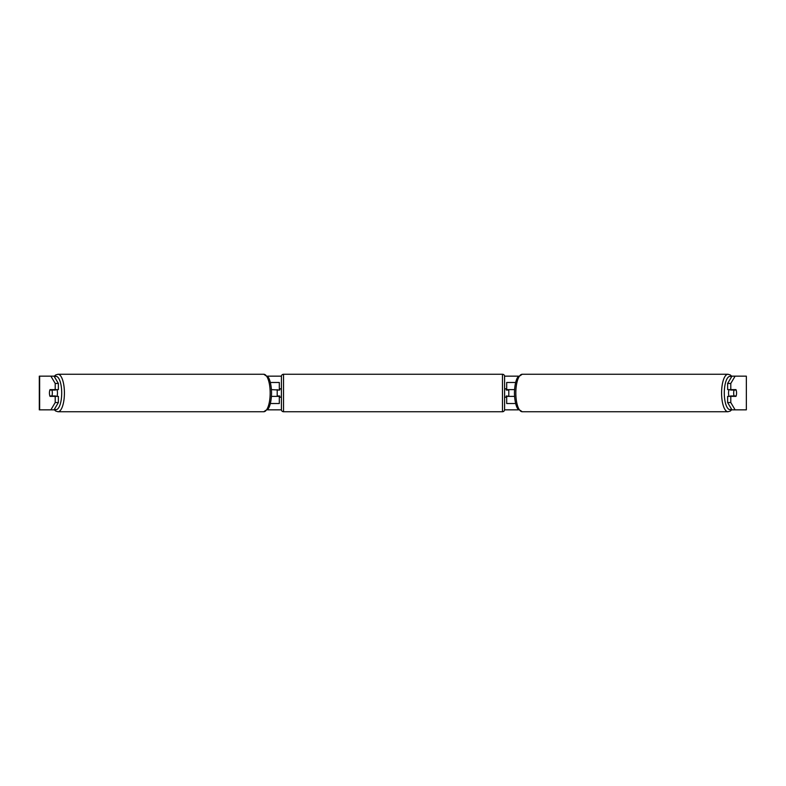 <?xml version="1.0" encoding="UTF-8"?>
<svg xmlns="http://www.w3.org/2000/svg" width="786" height="786" viewBox="0 0 786 786"><rect width="100%" height="100%" fill="white"/><g stroke="black" fill="none" stroke-linecap="round" stroke-linejoin="round"><path stroke-width="1.18" d="M279.315 390.053L271.435 389.63M279.315 389.63L279.315 382.477L270.345 382.477M270.345 403.523L279.315 403.523L279.315 395.947M277.203 396.37L277.203 389.63M271.435 396.37L279.315 396.37M515.655 382.477L506.685 382.477L506.685 389.63L514.565 389.63M515.655 403.523L506.685 403.523L506.685 395.947M508.797 396.37L506.272 395.947L506.272 397.215L504.583 397.215M508.797 395.947L508.797 389.63M514.565 396.37L506.685 396.37M729.113 396.37A4.215 1.444 -90 0 1 728.534 393A4.215 1.444 -90 0 1 729.113 389.63M733.682 393A4.215 1.444 -90 0 1 734.085 390.053L736.148 390.053A4.215 1.444 -90 0 1 736.561 393A4.215 1.444 -90 0 1 736.148 395.947L734.085 395.947A4.215 1.444 -90 0 1 733.682 393M730.695 389.63A4.215 1.444 -90 0 0 730.528 390.053L734.085 390.053M730.695 396.37A4.215 1.444 -90 0 1 730.528 395.947L734.085 395.947M54.047 376.16L58.37 383.45L55.207 383.45L50.884 376.16L54.322 376.16M267.446 376.16L281.427 376.16M504.573 376.16L518.554 376.16M731.678 376.16L735.116 376.16L730.793 383.45L727.63 383.45L731.953 376.16M50.884 376.16L39.3 376.16L39.3 409.84L50.884 409.84L55.207 402.55L58.37 402.55L54.047 409.84L50.884 409.84L54.322 409.84M267.446 409.84L281.427 409.84M504.573 409.84L518.554 409.84M731.678 409.84L735.116 409.84L731.953 409.84L727.63 402.55L727.63 396.37L730.793 396.37L730.793 402.55L735.116 409.84L746.346 409.84L746.346 376.16L735.116 376.16M746.346 376.16L746.346 409.84M727.63 383.45L727.63 389.63L730.793 389.63L730.793 383.45M730.793 389.63L735.981 389.63A4.215 1.444 -90 0 1 735.981 396.37L730.793 396.37M727.63 402.55L730.793 402.55M58.37 402.55L58.37 396.37L55.207 396.37L55.207 402.55M55.207 383.45L55.207 389.63L58.37 389.63L58.37 383.45M55.207 389.63L50.019 389.63A4.215 1.444 -90 0 0 49.439 393A4.215 1.444 -90 0 0 50.019 396.37L55.207 396.37M56.887 396.37A4.215 1.444 -90 0 0 57.466 393A4.215 1.444 -90 0 0 56.887 389.63M51.915 395.947A4.215 1.444 -90 0 0 52.318 393A4.215 1.444 -90 0 0 51.915 390.053L49.852 390.053A4.215 1.444 -90 0 0 49.439 393A4.215 1.444 -90 0 0 49.852 395.947L55.472 395.947A4.215 1.444 -90 0 1 55.305 396.37M51.915 390.053L55.472 390.053A4.215 1.444 -90 0 0 55.305 389.63M283.52 374.264A2.103 2.103 0 0 0 281.417 376.366L281.417 409.634A2.103 2.103 0 0 0 283.52 411.736L502.48 411.736A2.103 2.103 0 0 0 504.583 409.634L504.583 376.366A2.103 2.103 0 0 0 502.48 374.264L283.52 374.264L283.52 411.736M508.797 390.053L506.272 390.053L506.272 388.785L504.583 388.785M281.417 388.785L279.728 388.785L279.728 390.053L277.203 390.053M277.203 395.947L279.728 395.947L279.728 397.215L281.417 397.215M727.993 411.736L522.248 411.736A18.736 6.406 -90 0 1 515.832 393A18.736 6.406 -90 0 1 522.248 374.264L727.993 374.264A18.736 6.406 90 0 0 721.587 393A18.736 6.406 90 0 0 727.993 411.736L730.282 411.058L731.845 409.653M731.481 409.044A16.634 5.689 -90 0 1 724.289 393A16.634 5.689 -90 0 1 731.481 376.956M39.654 409.84L39.654 376.16M58.007 411.736L263.752 411.736A18.736 6.406 -90 0 0 270.168 393A18.736 6.406 -90 0 0 263.752 374.264L58.007 374.264A18.736 6.406 90 0 1 64.413 393A18.736 6.406 90 0 1 58.007 411.736L55.718 411.058L54.155 409.653M54.519 409.044A16.634 5.689 -90 0 0 61.711 393A16.634 5.689 -90 0 0 54.519 376.956M502.48 411.736L502.48 374.264M727.993 374.264L730.282 374.942L731.845 376.347M522.248 374.264L517.699 377.329C516.874 378.42 514.683 382.821 514.447 393C514.683 403.179 516.874 407.58 517.699 408.671L522.248 411.736M263.752 411.736L268.301 408.671C269.126 407.58 271.317 403.179 271.553 393C271.317 382.821 269.126 378.42 268.301 377.329L263.752 374.264M58.007 374.264L55.718 374.942L54.155 376.347"/></g></svg>
